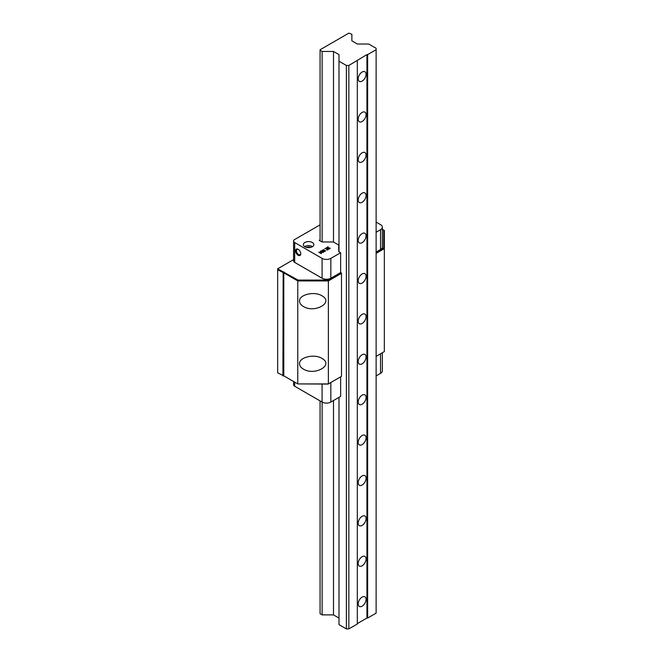 <?xml version="1.0" encoding="UTF-8"?>
<svg xmlns="http://www.w3.org/2000/svg" width="662" height="662" viewBox="0 0 662 662"><rect width="100%" height="100%" fill="white"/><g stroke="black" fill="none" stroke-linecap="round" stroke-linejoin="round"><path stroke-width="0.99" d="M366.938 618.043L367.642 618.043L367.642 54.607L366.938 54.607L366.938 618.043L357.323 623.596M366.938 54.607L348.841 65.464L346.392 65.464L338.994 61.194L338.994 54.632L333.499 51.454L322.129 51.454L320.069 50.262L320.069 49.758L348.924 33.1L351.861 34.292L351.861 40.854L357.356 44.023L368.726 44.023L376.124 48.293L376.124 49.708L367.642 54.607M357.323 60.565L357.323 624.001L348.841 628.9L348.841 65.464M358.192 78.844A5.569 3.211 120 0 0 359.35 81.385A5.569 3.211 120 0 0 364.911 78.174A5.569 3.211 120 0 0 364.911 71.753A5.569 3.211 120 0 0 360.625 73.242A5.569 3.211 120 0 0 358.192 78.844M358.192 119.234A5.569 3.211 120 0 0 359.35 121.775A5.569 3.211 120 0 0 364.911 118.564A5.569 3.211 120 0 0 364.911 112.143A5.569 3.211 120 0 0 360.625 113.632A5.569 3.211 120 0 0 358.192 119.234M358.192 159.625A5.569 3.211 120 0 0 359.35 162.165A5.569 3.211 120 0 0 364.911 158.954A5.569 3.211 120 0 0 364.911 152.533A5.569 3.211 120 0 0 360.625 154.023A5.569 3.211 120 0 0 358.192 159.625M358.192 200.007A5.569 3.211 120 0 0 359.35 202.555A5.569 3.211 120 0 0 364.911 199.345A5.569 3.211 120 0 0 364.911 192.915A5.569 3.211 120 0 0 360.625 194.413A5.569 3.211 120 0 0 358.192 200.007M358.192 240.397A5.569 3.211 120 0 0 359.35 242.946A5.569 3.211 120 0 0 364.911 239.735A5.569 3.211 120 0 0 364.911 233.305A5.569 3.211 120 0 0 360.625 234.803A5.569 3.211 120 0 0 358.192 240.397M358.192 280.787A5.569 3.211 120 0 0 359.35 283.336A5.569 3.211 120 0 0 364.911 280.125A5.569 3.211 120 0 0 364.911 273.696A5.569 3.211 120 0 0 360.625 275.193A5.569 3.211 120 0 0 358.192 280.787M358.192 321.178A5.569 3.211 120 0 0 359.35 323.726A5.569 3.211 120 0 0 364.911 320.516A5.569 3.211 120 0 0 364.911 314.086A5.569 3.211 120 0 0 360.625 315.584A5.569 3.211 120 0 0 358.192 321.178M358.192 361.568A5.569 3.211 120 0 0 359.35 364.117A5.569 3.211 120 0 0 364.911 360.906A5.569 3.211 120 0 0 364.911 354.476A5.569 3.211 120 0 0 360.625 355.966A5.569 3.211 120 0 0 358.192 361.568M358.192 401.958A5.569 3.211 120 0 0 359.35 404.507A5.569 3.211 120 0 0 364.911 401.296A5.569 3.211 120 0 0 364.911 394.866A5.569 3.211 120 0 0 360.625 396.356A5.569 3.211 120 0 0 358.192 401.958M358.192 442.348A5.569 3.211 120 0 0 359.35 444.897A5.569 3.211 120 0 0 364.911 441.686A5.569 3.211 120 0 0 364.911 435.257A5.569 3.211 120 0 0 360.625 436.746A5.569 3.211 120 0 0 358.192 442.348M358.192 482.739A5.569 3.211 120 0 0 359.35 485.287A5.569 3.211 120 0 0 364.911 482.077A5.569 3.211 120 0 0 364.911 475.647A5.569 3.211 120 0 0 360.625 477.137A5.569 3.211 120 0 0 358.192 482.739M358.192 523.129A5.569 3.211 120 0 0 359.35 525.678A5.569 3.211 120 0 0 364.911 522.467A5.569 3.211 120 0 0 364.911 516.037A5.569 3.211 120 0 0 360.625 517.527A5.569 3.211 120 0 0 358.192 523.129M358.192 563.519A5.569 3.211 120 0 0 359.35 566.068A5.569 3.211 120 0 0 364.911 562.857A5.569 3.211 120 0 0 364.911 556.428A5.569 3.211 120 0 0 360.625 557.917A5.569 3.211 120 0 0 358.192 563.519M358.192 603.909A5.569 3.211 120 0 0 359.35 606.458A5.569 3.211 120 0 0 364.911 603.239A5.569 3.211 120 0 0 364.911 596.818A5.569 3.211 120 0 0 360.625 598.307A5.569 3.211 120 0 0 358.192 603.909M367.642 618.043L376.124 613.144L376.124 49.708M338.994 397.357L338.994 624.63L346.392 628.9L348.841 628.9M320.069 400.899L320.069 613.707L322.129 614.89L333.499 614.89L338.994 618.068M320.069 240.836L320.069 50.262M322.129 614.89L322.129 402.091M322.129 241.969L322.129 51.454M346.392 65.464L346.392 628.9M338.994 251.767L338.994 61.194M333.499 614.89L333.499 400.527M333.499 242.027L333.499 51.454M341.493 273.356L341.493 376.347L328.12 384.068L297.768 383.919L297.768 280.928L328.377 280.928L341.493 273.356L340.64 272.355M283.162 271.983L282.906 375.842L284.031 375.991L277.659 372.814L277.659 269.815L283.783 272.852L283.783 375.842L297.768 383.919L328.377 383.919L328.377 280.928L328.12 280.067L298.024 280.067L278.28 269.169L278.28 268.449L293.58 259.612M376.124 253.364L384.341 248.614L384.341 351.605L376.124 356.355M382.346 229.284L383.72 230.078L383.72 247.96L376.124 252.346M341.054 272.595L328.12 280.067M383.72 247.96L384.341 248.614L384.341 230.442L383.72 230.078M278.28 268.449L277.659 268.805L277.659 269.815L278.28 269.169M284.031 271.983L283.783 272.852L297.768 280.928L298.024 280.067M299.522 301.119C299.009 294.64 314.342 290.974 321.914 295.765C334.277 302.385 314.831 313.614 303.362 306.473C300.854 304.983 299.58 303.196 299.522 301.119M299.522 363.728C299.009 357.248 314.342 353.582 321.914 358.365C334.277 364.985 314.831 376.215 303.362 369.082C300.854 367.584 299.58 365.805 299.522 363.728M330.834 258.379L340.64 252.718L340.64 272.562L330.834 278.222L330.834 258.379A6.181 3.567 180 0 1 322.088 258.379L294.673 242.549A3.707 2.143 180 0 1 293.58 241.034A3.707 2.143 180 0 1 294.673 239.52L320.069 224.857M340.64 252.718L338.745 251.626L338.745 245.056L333.4 241.969L322.03 241.969L319.283 240.38L320.069 239.934M376.124 222.093L380.534 224.641A6.181 3.567 180 0 1 382.346 227.165A6.181 3.567 180 0 1 380.534 229.689L380.534 249.524L376.124 252.073M380.534 229.689L376.124 232.238M320.433 251.262L323.296 252.429M318.761 252.222L321.186 252.462L320.383 251.188L320.855 250.915L323.048 252.578L320.863 251.312L321.484 252.677L319.341 252.197L321.211 253.637L318.679 252.172L321.186 252.354M319.341 252.197L321.442 253.505M320.863 251.312L321.641 252.586M327.119 250.104L327.649 249.028L326.507 249.152L326.018 248.3L324.86 248.722L326.043 248.027L328.013 248.846L328.36 249.301L327.119 250.104M328.36 249.326L327.971 249.797M324.86 248.821L326.043 248.126L328.36 249.4M326.838 248.862L326.738 248.267M326.341 249.028L326.432 248.382M326.788 249.988L327.897 249.334M323.693 250.832L324.529 250.352L325.588 250.964M321.856 250.79L323.428 249.624L323.842 249.864L322.634 250.17L322.824 251.328L322.634 250.269L322.824 251.328L323.826 251.634L325.15 251.088L323.61 250.782L324.529 250.253L325.638 250.89L323.809 251.817L321.856 250.658M323.826 251.634L325.15 250.989M321.856 250.683L323.428 249.624M322.634 250.17L322.824 251.229L323.826 251.535M328.493 247.944L328.054 248.267L326.747 247.514L328.137 246.711L327.367 247.497L330.264 248.184L329.088 248.986L329.817 248.217L328.493 247.944M328.749 248.871L329.817 248.217M330.264 248.225L329.891 248.689M327.367 247.497L330.264 248.283M326.829 247.563L328.137 246.711M312.307 242.466A5.255 3.037 180 0 1 313.846 244.609A5.255 3.037 180 0 1 308.591 247.646A5.255 3.037 180 0 1 303.337 244.609A5.255 3.037 180 0 1 306.58 241.812A5.255 3.037 180 0 1 312.307 242.466M293.58 241.034L293.58 260.878A3.707 2.143 0 0 0 294.673 262.392L322.088 278.222A6.181 3.567 0 0 0 330.834 278.222M380.534 249.524A6.181 3.567 0 0 0 382.346 247L382.346 227.165M298.165 255.284A3.658 2.11 -120 0 0 300.755 253.786A3.658 2.11 -120 0 0 298.165 249.309A3.658 2.11 -120 0 0 295.583 250.799A3.658 2.11 -120 0 0 298.165 255.284M300.747 253.521A3.037 1.754 60 0 1 300.126 254.68A3.037 1.754 60 0 1 298.603 254.522A3.037 1.754 60 0 1 296.617 251.85A3.037 1.754 60 0 1 297.081 249.408A3.037 1.754 60 0 1 298.397 249.45M312.514 246.628A5.255 3.037 0 0 0 312.307 246.504A5.255 3.037 0 0 0 304.669 246.628M310.635 247.406A2.971 1.713 0 0 0 306.547 247.406M293.58 381.502L293.58 384.721A3.707 2.143 0 0 0 294.673 386.236L322.088 402.066A6.181 3.567 0 0 0 330.834 402.066L340.64 396.406L340.64 376.835M376.124 375.925L380.534 373.376A6.181 3.567 0 0 0 382.346 370.852L382.346 352.763M322.088 278.222L322.088 258.379M294.673 262.392L294.673 242.549M380.534 353.806L380.534 373.376M330.834 402.066L330.834 382.504M322.088 384.068L322.088 402.066M294.673 382.131L294.673 386.236"/></g></svg>

